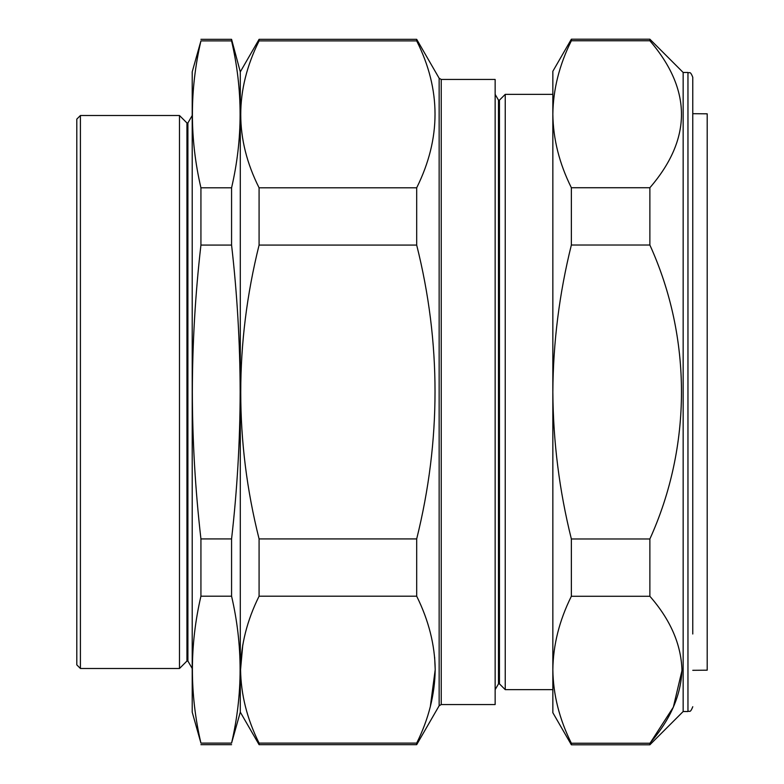 <?xml version="1.0" encoding="UTF-8"?>
<svg xmlns="http://www.w3.org/2000/svg" width="784" height="784" viewBox="0 0 784 784"><rect width="100%" height="100%" fill="white"/><g stroke="black" fill="none" stroke-linecap="round" stroke-linejoin="round"><path stroke-width="1.18" d="M192.207 71.873L192.207 712.127L200.929 743.114C189.552 694.144 189.552 645.163 200.929 596.193L200.929 538.922C195.304 489.892 192.443 440.922 192.335 392C192.452 342.902 195.314 293.922 200.929 245.078L200.929 187.807C189.552 138.837 189.552 89.856 200.929 40.886L192.207 71.873M187.905 122.961L186.945 122.961L186.945 661.039L187.905 661.039L187.905 122.961L192.207 115.513M80.409 668.487L76.803 664.881L76.803 119.119L80.409 115.513L80.409 668.487L179.487 668.487L179.487 115.513L186.945 122.961M200.929 596.193L231.574 596.193L231.574 538.922C237.189 489.892 240.051 440.922 240.159 392C240.041 342.902 237.18 293.922 231.574 245.078L231.574 187.807C242.942 138.837 242.942 89.856 231.574 40.886L231.574 39.327L200.929 39.327M441.235 704.551L495.145 704.551L495.145 79.449L441.235 79.449L441.235 704.551L439.148 705.757L416.686 744.673L259.083 744.673L240.296 712.127L240.296 71.873L231.574 39.327M683.158 711.529L683.158 72.471L649.877 39.2L649.877 40.758C692.007 89.876 692.007 138.866 649.877 187.729L649.877 245.02C692.164 338.022 691.86 446.488 649.877 538.98L649.877 596.271C670.369 619.683 681.051 644.183 681.953 669.761C681.1 695.222 670.408 719.722 649.877 743.242L649.877 744.8L683.158 711.529L687.96 711.529L687.96 72.471C689.43 73.618 690.047 70.227 692.772 77.283L692.772 634.011M681.953 670.653L673.338 707.168L650.544 742.448M692.772 670.31L707.197 670.183L707.197 113.817L692.772 113.69M499.447 683.854L498.487 683.854L498.487 100.146L499.447 100.146L499.447 683.854L505.239 689.646L505.239 94.354L552.847 94.354M242.785 644.791L240.57 669.556M259.083 744.673L259.083 743.114C247.078 718.987 240.904 694.506 240.57 669.654C240.864 644.958 247.029 620.467 259.083 596.193L259.083 538.922C234.632 441.519 234.632 343.568 259.083 245.078L259.083 187.807C234.632 139.101 234.632 90.131 259.083 40.886L259.083 39.327L416.686 39.327L416.686 40.886L259.083 40.886M649.877 743.242L571.36 743.242C559.315 719.006 553.141 694.516 552.847 669.761C553.141 645.046 559.315 620.556 571.36 596.271L571.36 538.98C559.335 490.608 553.161 441.617 552.847 392C553.141 342.49 559.315 293.5 571.36 245.02L571.36 187.729C559.335 163.542 553.161 139.052 552.847 114.239C553.141 89.484 559.315 64.994 571.36 40.758L571.36 39.2L552.847 71.275L552.847 669.761C553.181 694.614 559.355 719.114 571.36 743.242L571.36 744.8L649.877 744.8M259.083 596.193L416.686 596.193C428.73 620.467 434.904 644.958 435.198 669.654C434.855 694.497 428.691 718.987 416.686 743.114L259.083 743.114M416.686 744.673L416.686 743.114M430.318 706.678L435.198 669.742M435.198 669.36L434.64 657.188M416.686 40.886C441.137 89.592 441.137 138.562 416.686 187.807L259.083 187.807M416.686 187.807L416.686 245.078L259.083 245.078M416.686 245.078C441.137 342.481 441.137 440.432 416.686 538.922L259.083 538.922M416.686 596.193L416.686 538.922M552.847 669.761L552.847 712.725L571.36 744.8M571.36 596.271L649.877 596.271M571.36 40.758L649.877 40.758M571.36 187.729L649.877 187.729M571.36 245.02L649.877 245.02M571.36 538.98L649.877 538.98M231.574 187.807L200.929 187.807M231.574 245.078L200.929 245.078M231.574 538.922L200.929 538.922M231.574 596.193C242.942 645.163 242.942 694.144 231.574 743.114L200.929 743.114M240.296 712.127L231.574 743.114M231.574 40.886L200.929 40.886M439.148 705.757L439.148 78.243L416.686 39.327M80.409 115.513L179.487 115.513M687.96 711.529C689.41 710.392 690.028 713.793 692.772 706.717M498.487 683.854L495.145 689.646M441.235 79.449L439.148 78.243M552.847 689.646L505.239 689.646M240.296 71.873L259.083 39.327M498.487 100.146L495.145 94.354M499.447 100.146L505.239 94.354M687.96 72.471L683.158 72.471M571.36 39.2L649.877 39.2M231.574 744.673L200.929 744.673M186.945 661.039L179.487 668.487M187.905 661.039L192.207 668.487"/></g></svg>

